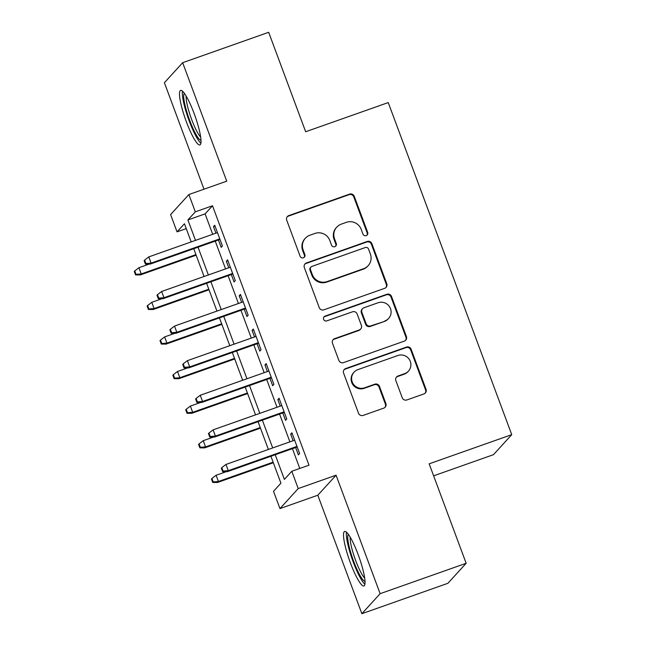 <?xml version="1.0" encoding="UTF-8"?>
<svg xmlns="http://www.w3.org/2000/svg" width="646" height="646" viewBox="0 0 646 646"><rect width="100%" height="100%" fill="white"/><g stroke="black" fill="none" stroke-linecap="round" stroke-linejoin="round"><path stroke-width="0.97" d="M366.201 235.604A2.544 2.495 42.4 0 0 367.679 232.39L354.258 196.311A3.642 3.569 42.4 0 0 349.623 194.115L288.835 215.594A3.642 3.569 42.4 0 0 286.719 220.181L300.132 256.26A2.544 2.495 42.4 0 0 304.379 257.14A2.544 2.495 42.4 0 0 304.864 254.589L303.127 249.921A11.644 11.41 42.4 0 1 309.894 235.233L314.957 233.44A11.644 11.41 42.4 0 1 329.807 240.49L331.543 245.157A2.544 2.495 42.4 0 0 335.791 246.037A2.544 2.495 42.4 0 0 336.267 243.485L334.531 238.818A11.644 11.41 42.4 0 1 341.298 224.138L346.369 222.345A11.644 11.41 42.4 0 1 361.211 229.395L362.947 234.062A2.544 2.495 42.4 0 0 366.201 235.604M366.928 235.192A2.544 2.495 42.4 0 0 367.186 232.931L353.766 196.852A3.642 3.569 42.4 0 0 349.131 194.656L288.342 216.135A3.642 3.569 42.4 0 0 287.171 216.822M304.113 257.391A2.544 2.495 42.4 0 0 304.371 255.13L302.635 250.462L303.127 249.921M335.524 246.296A2.544 2.495 42.4 0 0 335.775 244.026L334.039 239.359L334.531 238.818M358.126 554.494A28.908 5.063 -109.5 0 0 344.649 531.456A28.908 5.063 -109.5 0 0 350.423 562.941A28.908 5.063 -109.5 0 0 363.908 585.979A28.908 5.063 -109.5 0 0 358.126 554.494M194.107 113.454A28.908 5.063 -109.5 0 0 180.622 90.416A28.908 5.063 -109.5 0 0 186.403 121.9A28.908 5.063 -109.5 0 0 199.889 144.93A28.908 5.063 -109.5 0 0 194.107 113.454M402.24 397.758A3.642 3.569 42.4 0 0 406.875 399.955L423.938 393.931A3.642 3.569 42.4 0 0 426.045 389.344L411.147 349.276A3.642 3.569 42.4 0 0 406.512 347.072L345.715 368.551A3.642 3.569 42.4 0 0 343.607 373.146L358.506 413.206A3.642 3.569 42.4 0 0 363.141 415.41L383.748 408.135A3.642 3.569 42.4 0 0 385.856 403.54L379.485 386.397A3.642 3.569 42.4 0 0 374.841 384.192L364.627 387.802A9.73 9.537 42.4 0 1 354.056 372.161A9.73 9.537 42.4 0 1 357.868 369.641L397.888 355.502A9.73 9.537 42.4 0 1 408.458 371.135A9.73 9.537 42.4 0 1 404.646 373.663L397.976 376.02A3.642 3.569 42.4 0 0 395.861 380.607L402.24 397.758M466.154 563.28L447.888 583.306L361.865 613.7L380.131 593.674L466.154 563.28L429.162 463.828L511.737 434.653L388.238 102.577L305.663 131.752L268.679 32.3L182.665 62.694L226.722 181.171L188.874 194.543L195.31 211.84L212.51 205.759L308.998 465.193L291.79 471.273L298.226 488.57L279.96 508.596L273.524 491.299L280.929 483.184L270.924 456.27M380.131 593.674L336.073 475.198L298.226 488.57M384.661 288.334A3.642 3.569 42.4 0 0 386.776 283.747L371.878 243.679A3.642 3.569 42.4 0 0 367.235 241.475L306.446 262.954A3.642 3.569 42.4 0 0 304.331 267.549L319.229 307.609A3.642 3.569 42.4 0 0 323.872 309.814L384.661 288.334M391.516 296.482L406.415 336.542A3.642 3.569 42.4 0 1 404.299 341.136L343.51 362.616A3.642 3.569 42.4 0 1 338.867 360.411L332.488 343.26A3.642 3.569 42.4 0 1 334.604 338.674L359.257 329.961A3.642 3.569 42.4 0 0 361.372 325.374L357.141 314.004A3.642 3.569 42.4 0 0 352.506 311.8L326.836 320.868A2.544 2.495 42.4 0 1 324.074 316.774A2.544 2.495 42.4 0 1 325.067 316.112L386.873 294.277A3.642 3.569 42.4 0 1 391.516 296.482L391.016 297.023L405.922 337.083L406.415 336.542M182.665 62.694L164.399 82.72L203.999 189.197M218.461 239.981L221.207 247.353L222.442 246.005L214.722 225.252L213.487 226.601L215.934 233.166M231.325 274.574L234.07 281.947L235.305 280.598L227.586 259.837L226.35 261.194L228.797 267.759M244.196 309.159L246.934 316.54L248.169 315.183L240.449 294.431L239.214 295.787L241.661 302.352M257.06 343.753L259.797 351.133L261.032 349.777L253.313 329.024L252.085 330.381L254.524 336.946M269.923 378.346L272.669 385.727L273.896 384.37L266.184 363.617L264.949 364.966L267.387 371.539M282.786 412.939L285.532 420.312L286.767 418.963L279.048 398.211L277.812 399.559L280.251 406.124M212.51 205.759L205.105 213.874L212.704 234.312M215.239 241.12L225.567 268.897M228.103 275.713L238.439 303.491M240.966 310.306L251.302 338.084M253.83 344.891L264.166 372.677M266.693 379.485L277.029 407.271M279.565 414.078L289.892 441.856M292.428 448.671L299.784 468.455M295.65 447.533L298.395 454.905L299.631 453.557L291.911 432.796L290.676 434.152L293.114 440.717M433.627 475.827L493.471 454.679L511.737 434.653M336.073 475.198L317.808 495.224L361.865 613.7M317.808 495.224L279.96 508.596M186.258 228.611L177.044 231.866L170.609 214.569L188.874 194.543M275.22 454.744L284.385 479.397L291.79 471.273M195.31 211.84L187.905 219.955L195.504 240.385M198.039 247.2L208.367 274.978M210.903 281.793L221.231 309.571M223.766 316.379L234.094 344.165M236.63 350.972L246.958 378.758M249.493 385.565L259.829 413.343M262.357 420.158L272.693 447.936M191.2 241.911L184.449 223.742L177.044 231.866M268.389 449.454L258.061 421.677M255.525 414.861L245.197 387.083M242.662 380.276L232.326 352.49M229.798 345.683L219.462 317.897M216.935 311.089L206.599 283.311M204.071 276.496L193.735 248.718M205.105 213.874L187.905 219.955M213.487 226.601L215.021 226.06M226.35 261.194L227.893 260.653M239.214 295.787L240.756 295.246M252.085 330.381L253.62 329.831M264.949 364.966L266.483 364.425M277.812 399.559L279.347 399.018M290.676 434.152L292.21 433.611M336.744 227.158L336.243 227.699A11.644 11.41 42.4 0 0 334.039 239.359M305.332 238.253L304.839 238.794A11.644 11.41 42.4 0 0 302.635 250.462M385.824 287.648A3.642 3.569 42.4 0 0 386.284 284.288L371.385 244.22A3.642 3.569 42.4 0 0 366.742 242.016L305.954 263.495A3.642 3.569 42.4 0 0 304.791 264.182M368.535 249.09A2.544 2.495 42.4 0 0 365.289 247.547L311.929 266.402A2.544 2.495 42.4 0 0 310.451 269.608L312.284 274.534A11.644 11.41 42.4 0 0 327.126 281.583L363.601 268.696A11.644 11.41 42.4 0 0 370.368 254.007L368.535 249.09M310.936 267.056L310.435 267.597A2.544 2.495 42.4 0 0 309.959 270.149L310.451 269.608M368.163 265.676L367.671 266.217A11.644 11.41 42.4 0 1 363.109 269.237L326.634 282.124A11.644 11.41 42.4 0 1 311.784 275.075L309.959 270.149M405.462 340.45A3.642 3.569 42.4 0 0 405.922 337.083M360.686 329.024L360.193 329.565A3.642 3.569 42.4 0 1 358.764 330.502L334.111 339.215A3.642 3.569 42.4 0 0 332.948 339.901M391.016 297.023A3.642 3.569 42.4 0 0 386.381 294.818L324.575 316.653A2.544 2.495 42.4 0 0 323.848 317.065M384.838 320.925A9.73 9.537 42.4 0 0 389.425 306.567A9.73 9.537 42.4 0 0 378.088 302.756L363.989 307.738A3.642 3.569 42.4 0 0 361.873 312.333L366.104 323.703A3.642 3.569 42.4 0 0 370.739 325.907L384.346 321.466A9.73 9.537 42.4 0 0 388.157 318.938L388.658 318.397M362.559 308.683L362.067 309.224A3.642 3.569 42.4 0 0 361.38 312.874L361.873 312.333M384.346 321.466L370.247 326.448A3.642 3.569 42.4 0 1 365.612 324.244L361.38 312.874M408.458 371.135L407.965 371.676A9.73 9.537 42.4 0 1 404.154 374.204L397.484 376.561A3.642 3.569 42.4 0 0 396.321 377.248M354.056 372.161L353.564 372.702A9.73 9.537 42.4 0 0 364.134 388.343L364.627 387.802M384.911 407.448A3.642 3.569 42.4 0 0 385.363 404.081L378.992 386.938A3.642 3.569 42.4 0 0 374.349 384.733L364.134 388.343M425.1 393.244A3.642 3.569 42.4 0 0 425.553 389.885L410.654 349.817A3.642 3.569 42.4 0 0 406.011 347.613L345.222 369.092A3.642 3.569 42.4 0 0 344.06 369.778M134.756 270.9L134.263 271.441L135.547 274.905L136.04 274.364L134.756 270.9L138.906 267.719L141.224 273.944L140.335 274.921L196.15 255.202M136.04 274.364L141.224 273.944L195.932 254.621M138.906 267.719L149.178 264.093M140.335 274.921L135.547 274.905M145.915 263.536L144.623 260.08L144.131 260.621L145.423 264.077L145.915 263.536L151.099 263.124L148.782 256.898L217.468 232.625M219.785 238.85L151.099 263.124L150.211 264.093L220.003 239.44M145.423 264.077L150.211 264.093M148.782 256.898L144.623 260.08M200.979 140.327A25.016 4.377 70.5 0 1 189.674 120.358A25.016 4.377 70.5 0 1 184.36 93.315M186.161 96.076A23.167 4.054 -109.5 0 0 191.644 119.478A23.167 4.054 -109.5 0 0 200.64 137.049M182.495 91.167A28.723 5.031 -109.5 0 0 189.181 120.899A28.723 5.031 -109.5 0 0 200.874 143.178M364.998 581.376A25.016 4.377 70.5 0 1 355.252 565.387A25.016 4.377 70.5 0 1 347.847 539.353A25.016 4.377 70.5 0 1 348.388 534.355M350.189 537.125A23.167 4.054 -109.5 0 0 350.245 540.104A23.167 4.054 -109.5 0 0 355.97 561.342A23.167 4.054 -109.5 0 0 364.659 578.089M346.514 532.207A28.723 5.031 -109.5 0 0 346.482 536.624A28.723 5.031 -109.5 0 0 353.943 563.901A28.723 5.031 -109.5 0 0 364.893 584.218M147.619 305.493L147.126 306.034L148.41 309.491L148.903 308.95L147.619 305.493L151.778 302.312L154.087 308.538L153.199 309.515L209.013 289.796M148.903 308.95L154.087 308.538L208.795 289.206M151.778 302.312L162.041 298.686M153.199 309.515L148.41 309.491M160.483 340.087L159.99 340.628L161.274 344.084L161.766 343.543L160.483 340.087L164.641 336.905L166.951 343.131L166.062 344.108L221.877 324.381M161.766 343.543L166.951 343.131L221.659 323.799M164.641 336.905L174.904 333.271M166.062 344.108L161.274 344.084M173.346 374.68L172.853 375.221L174.137 378.677L174.63 378.136L173.346 374.68L177.505 371.498L179.822 377.724L178.934 378.693L234.74 358.974M174.63 378.136L179.822 377.724L234.522 358.393M177.505 371.498L187.776 367.865M178.934 378.693L174.137 378.677M186.209 409.265L185.717 409.806L187.001 413.27L187.501 412.729L186.209 409.265L190.368 406.084L192.686 412.318L191.797 413.287L247.604 393.567M187.501 412.729L192.686 412.318L247.386 392.986M190.368 406.084L200.64 402.458M191.797 413.287L187.001 413.27M158.779 298.129L157.495 294.665L156.994 295.206L158.286 298.67L158.779 298.129L163.963 297.717L161.645 291.483L230.331 267.218M232.649 273.444L163.963 297.717L163.075 298.686L232.867 274.025M158.286 298.67L163.075 298.686M161.645 291.483L157.495 294.665M171.642 332.722L170.358 329.258L169.866 329.799L171.15 333.263L171.642 332.722L176.826 332.302L174.509 326.077L243.195 301.811M245.512 308.037L176.826 332.302L175.938 333.279L245.73 308.618M171.15 333.263L175.938 333.279M174.509 326.077L170.358 329.258M184.506 367.308L183.222 363.851L182.729 364.392L184.013 367.849L184.506 367.308L189.69 366.896L187.38 360.67L256.058 336.405M258.376 342.63L189.69 366.896L188.802 367.873L258.594 343.212M184.013 367.849L188.802 367.873M187.38 360.67L183.222 363.851M197.369 401.901L196.085 398.445L195.593 398.986L196.877 402.442L197.369 401.901L202.553 401.489L200.244 395.263L268.922 370.99M271.239 377.224L202.553 401.489L201.665 402.466L271.457 377.805M196.877 402.442L201.665 402.466M200.244 395.263L196.085 398.445M199.073 443.859L198.58 444.4L199.872 447.856L200.365 447.315L199.073 443.859L203.232 440.677L205.549 446.903L204.661 447.88L260.467 428.161M200.365 447.315L205.549 446.903L260.249 427.579M203.232 440.677L213.503 437.051M204.661 447.88L199.872 447.856M210.233 436.494L208.949 433.038L208.456 433.579L209.74 437.035L210.233 436.494L215.425 436.082L213.107 429.856L281.785 405.583M284.103 411.809L215.425 436.082L214.529 437.051L284.321 412.398M209.74 437.035L214.529 437.051M213.107 429.856L208.949 433.038M211.945 478.452L211.444 478.993L212.736 482.449L213.228 481.908L211.945 478.452L216.095 475.27L218.413 481.496L217.524 482.473L273.331 462.754M213.228 481.908L218.413 481.496L273.121 462.165M216.095 475.27L226.366 471.645M217.524 482.473L212.736 482.449M223.104 471.087L221.812 467.623L221.32 468.164L222.604 471.628L223.104 471.087L228.288 470.668L225.971 464.442L294.657 440.176M296.966 446.402L228.288 470.668L227.4 471.645L297.184 446.984M222.604 471.628L227.4 471.645M225.971 464.442L221.812 467.623M367.186 232.931L367.679 232.39M304.371 255.13L304.864 254.589M335.775 244.026L336.267 243.485M288.342 216.135L288.835 215.594M349.131 194.656L349.623 194.115M353.766 196.852L354.258 196.311M305.954 263.495L306.446 262.954M366.742 242.016L367.235 241.475M371.385 244.22L371.878 243.679M386.284 284.288L386.776 283.747M311.784 275.075L312.284 274.534M326.634 282.124L327.126 281.583M363.109 269.237L363.601 268.696M334.111 339.215L334.604 338.674M358.764 330.502L359.257 329.961M324.575 316.653L325.067 316.112M386.381 294.818L386.873 294.277M365.612 324.244L366.104 323.703M370.247 326.448L370.739 325.907M397.484 376.561L397.976 376.02M404.154 374.204L404.646 373.663M374.349 384.733L374.841 384.192M378.992 386.938L379.485 386.397M385.363 404.081L385.856 403.54M345.222 369.092L345.715 368.551M406.011 347.613L406.512 347.072M410.654 349.817L411.147 349.276M425.553 389.885L426.045 389.344"/></g></svg>
